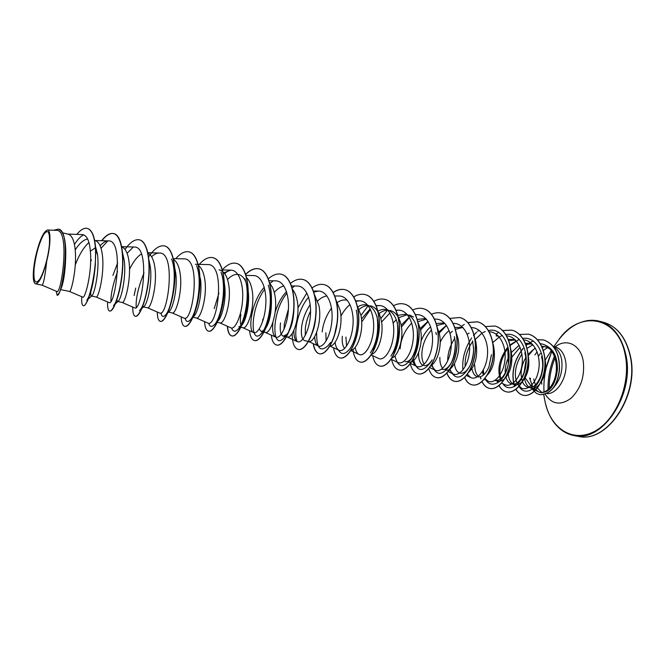 <?xml version="1.0" encoding="UTF-8"?>
<svg xmlns="http://www.w3.org/2000/svg" width="665" height="665" viewBox="0 0 665 665"><rect width="100%" height="100%" fill="white"/><g stroke="black" fill="none" stroke-linecap="round" stroke-linejoin="round"><path stroke-width="1" d="M49.41 244.521C48.387 256.648 43.682 273.332 39.568 279.5C35.12 284.994 33.3 281.378 34.114 268.66C35.794 254.712 38.961 243.382 43.607 234.654C48.113 228.469 50.041 231.753 49.41 244.521M537.137 351.91L534.868 354.902M530.362 378.235L530.487 378.942M529.556 377.978L532.69 386.797M533.604 388.077L536.53 390.779M531.85 387.146L525.134 377.703M524.053 372.683L525.924 360.704M528.334 355.551L533.82 349.192L535.392 348.227M541.792 346.365C548.866 346.515 553.729 350.904 556.389 359.541L557.353 370.031C555.358 385.143 549.789 392.674 540.67 392.624M552.507 388.726C559.93 381.112 562.997 371.519 561.692 359.931C560.504 353.539 557.827 349.183 553.662 346.872M544.344 346.531L542.299 347.529M534.145 387.961L538.367 391.776M532.2 384.561L531.983 385.584M541.501 356.698C546.09 371.577 536.456 389.881 528.326 387.429C525.774 386.839 523.812 384.919 522.441 381.668M522.374 381.51L521.119 374.944C520.969 369.092 522.507 363.348 525.732 357.728M545.009 359.59C548.251 374.212 538.933 390.288 531.269 388.044M529.19 387.18C526.796 385.584 525.275 382.707 524.619 378.56M65.735 256.457C65.328 269.541 64.081 279.433 62.011 286.133L60.631 289.732M62.452 232.8L68.179 234.155C71.87 235.327 74.189 240.364 75.137 249.275C77.148 267.696 71.155 292.808 69.426 291.428L69.393 291.411M95.162 245.252L97.556 254.446C99.584 271.345 94.297 294.628 91.812 295.859L91.371 296.016C90.797 295.85 90.623 294.346 90.856 291.503M91.371 296.016L96.151 297.014L109.052 302.583C115.153 306.74 124.555 239.608 108.437 240.88L95.095 240.531C98.944 241.736 101.388 246.74 102.435 255.568C104.646 273.789 98.362 298.485 96.151 297.014L96.084 296.997M122.526 252.667L124.264 260.597C126.417 276.956 121.171 299.441 118.212 301.228L117.53 301.486L116.699 299.649M121.72 246.856C125.494 248.353 127.929 253.29 129.01 261.686C131.421 279.724 124.845 304.005 122.185 302.459L117.53 301.486M121.953 292.193L122.643 288.851M148.977 260.331L150.282 266.59C152.543 282.45 147.372 304.121 143.997 306.432L143.025 306.823L147.564 307.77C150.656 309.391 157.489 285.493 154.903 267.654C153.823 259.89 151.512 255.069 147.971 253.19M174.754 267.995L175.627 272.426C177.979 287.729 172.917 308.693 169.176 311.486L168.145 312.035M173.341 259.308C176.774 261.395 179.035 266.108 180.132 273.465C182.883 291.12 175.801 314.636 172.302 312.949L168.494 312.151M200.331 278.111C202.758 292.941 197.838 313.099 193.789 316.374L193.216 316.831M198.527 265.618C201.611 268.003 203.673 272.509 204.72 279.125C207.63 296.607 200.323 319.749 196.433 317.995L193.016 317.28M224.413 283.664C226.898 297.978 222.168 317.371 217.854 321.104L214.08 325.01C211.578 327.33 209.766 326.731 208.635 323.223M220.223 270.198C224.487 271.794 227.314 276.607 228.702 284.645C231.761 301.952 224.23 324.736 219.974 322.916L217.081 322.317M247.987 289.558C250.339 303.34 245.834 321.586 241.387 325.684L238.843 326.864M246.673 277.704C249.292 280.331 251.104 284.437 252.085 290.031C255.285 307.163 247.555 329.607 242.949 327.729L240.747 327.263M240.888 324.994C240.198 322.517 240.19 318.976 240.863 314.395M271.428 299.267C271.611 313.838 269.267 324.121 264.396 330.114L261.362 331.577L259.2 329.025M269.882 283.623C272.284 286.282 273.955 290.173 274.903 295.293C278.236 312.251 270.314 334.354 265.377 332.417L261.362 331.577M262.559 321.76L262.85 319.142M293.972 307.72C293.581 320.239 291.228 329.133 286.914 334.395L283.357 336.182C280.647 335.235 279.691 330.829 280.489 322.957M292.558 289.458C294.736 292.11 296.266 295.759 297.164 300.422C300.63 317.213 292.525 338.984 287.272 336.997L283.357 336.174M284.03 329.275L284.329 323.788L288.427 309.125M315.717 317.197C315.168 324.03 313.789 329.757 311.577 334.362M314.703 295.21L318.901 305.426C322.492 322.051 314.213 343.514 308.66 341.469L304.836 340.671C301.976 339.699 300.888 335.31 301.569 327.504C302.542 319.483 305.418 311.843 310.198 304.595M305.268 335.451L305.326 328.319C305.975 322.666 307.72 316.922 310.572 311.079M336.939 323.564L334.487 334.969M336.349 300.879L340.131 310.314C343.705 326.257 335.883 346.922 330.015 345.9M326.124 340.979L325.842 332.749M344.67 348.427C342.658 346.307 341.877 342.267 342.317 336.307M357.496 306.474L360.862 315.094C364.395 330.256 357.172 350.014 351.07 350.147M346.573 346.099L345.9 337.089M377.629 319.557C379.316 332.118 377.57 342.259 372.392 349.981M370.555 305.792C375.733 307.272 379.258 311.927 381.12 319.757C384.594 334.204 377.936 353.073 371.693 354.212M397.753 325.36C399.091 336.789 397.412 346.166 392.699 353.464M390.172 310.439C395.434 311.935 399.008 316.557 400.92 324.321C404.328 338.086 398.219 356.091 391.901 358.103M417.404 331.145C418.401 341.419 416.805 349.965 412.616 356.764L411.136 359.142C403.306 368.759 397.911 367.654 394.96 355.817M412.101 357.521C409.723 360.696 407.404 362.076 405.135 361.652M418.16 322.841L420.272 328.776C423.622 341.901 418.036 359.058 411.71 361.835M411.444 361.959L408.634 362.383M435.816 332.35L436.398 334.628M413.381 358.884C416.598 371.901 422.458 372.932 430.962 361.959L432.159 359.856C429.44 364.154 426.681 366.058 423.888 365.575M422.973 365.276C419.914 363.622 418.451 359.457 418.584 352.791M437.238 327.629L439.199 333.132C442.533 345.858 437.213 362.458 430.845 365.575M424.22 364.196C422.508 361.818 421.718 358.252 421.868 353.497C422.391 344.736 425.608 336.856 431.519 329.865M454.394 336.631L455.342 342.841C455.658 350.522 454.328 357.138 451.36 362.683L450.454 364.453C442.341 376.166 436.165 376.299 431.926 364.852M451.161 363.04C448.285 367.803 445.309 369.931 442.233 369.416M456.414 333.456L457.711 337.396C461.967 352.957 452.765 372.417 445.5 370.097M442.632 368.31C440.687 365.974 439.764 362.334 439.856 357.388M472.574 340.821L473.621 348.909C473.63 355.043 472.507 360.463 470.255 365.16C467.154 371.053 463.796 373.722 460.188 373.173M459.681 373.04C456.822 371.968 455.068 368.884 454.444 363.797M474.918 338.709L475.816 341.569C478.027 355.152 475.708 365.334 468.85 372.109M491.46 354.736L488.9 367.047C485.674 374.154 481.959 377.421 477.761 376.847M477.47 376.781C474.652 375.891 472.807 373.165 471.942 368.585M493.023 343.93L493.53 345.65C495.782 358.402 493.663 368.269 487.179 375.235M478.326 376.166C475.949 373.93 474.744 370.181 474.719 364.919M507.769 348.925L508.334 363.763L507.653 366.856C504.511 376.44 500.28 380.97 494.968 380.447L498.035 381.087C500.246 381.519 502.491 380.679 504.777 378.576M510.728 349.133L510.878 349.64C513.147 361.585 511.244 371.103 505.167 378.194M496.547 380.546L495.633 379.931M524.81 352.857C529.348 367.895 519.781 386.398 511.817 383.971C509.099 383.323 507.154 381.095 505.982 377.288M505.259 373.04L505.209 371.502C505.201 366.606 506.414 361.66 508.858 356.673M527.852 353.556C530.121 364.686 528.451 373.821 522.831 380.978M522.416 381.444C519.872 384.029 517.345 385.085 514.826 384.603L511.817 383.971M513.363 384.079C510.462 382.466 508.758 379.083 508.251 373.921M75.203 249.907C79.476 243.24 83.624 239.624 87.647 239.051M75.278 264.886C79.235 254.604 83.79 247.156 88.927 242.542M129.509 269.358C133.158 261.852 137.115 256.707 141.396 253.93M214.221 308.635L218.918 293.157M227.497 279.524C231.046 275.809 234.521 274.105 237.92 274.412M238.71 274.554C241.644 275.302 244.005 277.671 245.784 281.677M224.296 291.32L225.028 289.89M274.271 292.459C277.405 288.834 280.613 286.69 283.905 286.025M317.695 300.962C320.738 297.978 323.83 296.316 326.981 295.975M322.168 331.96C323.115 323.439 326.232 315.509 331.511 308.153M336.773 302.874C340.197 300.356 343.547 299.458 346.814 300.164M357.479 307.105C360.721 304.977 363.88 304.262 366.964 304.944C371.71 306.249 375.077 310.347 377.08 317.23M359.067 309.416C362.051 306.922 365.06 305.626 368.102 305.534M377.836 311.228C380.854 309.508 383.796 308.967 386.664 309.607C391.901 311.095 395.476 315.725 397.379 323.498M379.033 313.597C381.943 311.345 384.877 310.198 387.836 310.164L388.377 310.181M397.728 315.351L405.924 314.171C411.244 315.684 414.869 320.281 416.814 327.978M393.19 323.024L396.232 319.657M398.551 317.737L407.396 314.711M409.357 314.986L413.58 317.03M400.131 348.801C400.904 338.793 404.769 330.206 411.735 323.049M417.304 319.391L424.769 318.635L426.398 319.158L417.903 321.644M421.136 340.921C423.364 335.102 426.531 330.397 430.646 326.814M436.182 323.522L443.198 322.999L444.868 323.398M436.897 325.493L444.81 323.514M440.205 342.292C442.491 337.396 445.467 333.489 449.133 330.572M454.902 327.513L461.236 327.271L463.372 328.011M450.022 333.34L452.441 331.228M455.467 329.325L461.668 327.729M467.212 334.296L469.166 333.065M471.959 360.239L473.023 355.368M496.173 335.551L498.8 336.507M496.248 335.958L497.694 336.016M508.309 339.366L513.106 339.557L515.965 340.621M508.8 340.68L514.585 340.015M511.476 352.367L519.149 345.268M525.375 343.215L529.681 343.489L532.79 344.67M511.959 357.038L520.063 347.271M525.832 344.387L531.136 343.93M46.716 261.121C45.062 276.175 43.516 284.196 42.07 285.185L56.932 291.511C61.138 295.252 70.673 229.467 56.483 230.339L47.423 230.007C43.308 231.653 39.326 240.672 35.494 257.056C33.799 265.285 33.067 272.168 33.3 277.687C33.558 281.445 34.339 283.49 35.627 283.839C39.102 283.39 42.793 275.825 46.716 261.121C50.781 245.385 51.03 229.649 47.423 230.007M42.07 285.185L35.627 283.839M528.068 354.387L533.82 349.192M83.591 234.803C80.565 236.366 77.514 239.624 74.438 244.554M59.717 291.827L62.011 286.133M87.439 228.428L87.215 228.369C91.687 229.724 94.413 236.175 95.386 247.729L95.619 247.779C94.638 236.233 91.911 229.774 87.439 228.428L87.331 228.403M56.334 291.943L57.115 295.243L59.252 292.916C62.726 284.928 64.904 272.068 65.785 254.363C65.852 239.466 63.416 231.079 58.487 229.192L58.379 229.167M87.215 228.369C84.039 227.746 80.581 229.749 76.824 234.379M57.115 295.243C62.394 297.662 71.961 229.683 58.262 229.142L53.707 230.24M81.72 297.637L81.778 296.715L81.72 297.637C81.504 302.633 82.019 305.31 83.266 305.667C87.256 307.995 97.223 273.215 95.386 247.729L90.357 251.195C89.426 240.663 86.766 235.127 82.369 234.579L67.763 234.063M530.512 387.886L537.852 391.544C545.391 395.417 554.427 385.883 556.139 372.142C557.91 358.352 550.761 344.694 540.412 343.73M532.914 344.811L527.046 348.352M521.9 353.996C515.425 364.503 513.754 374.129 516.896 382.874M517.711 384.486L521.36 388.044C527.86 391.436 537.212 382.134 538.891 368.294C540.72 354.52 533.829 340.829 523.729 339.857M516.273 340.962L510.022 344.96M507.395 347.654C499.482 358.535 497.104 369.017 500.255 379.1M501.684 383.073L504.835 384.619C511.294 387.978 520.529 378.269 522.1 364.196C523.812 350.131 516.78 336.482 506.647 335.842M482.424 371.469L483.314 375.168M484.968 378.468L487.96 381.128C494.295 384.412 503.455 374.428 504.935 360.114C506.572 345.85 499.482 332.159 489.382 331.777M472.715 341.378C467.163 349.499 464.652 357.878 465.192 366.523M467.387 374.295L470.737 377.562C476.963 380.771 485.965 370.496 487.387 355.999C488.958 341.519 481.884 327.845 471.826 327.629M454.769 338.327C450.064 345.617 447.703 353.173 447.686 361.004M449.465 369.915L453.131 373.921C459.257 377.072 468.21 366.349 469.482 351.527C470.92 336.748 463.63 323.107 453.538 323.398L453.189 323.398M446.439 325.36L438.867 331.901M431.211 365.359L435.143 370.197C441.103 373.24 449.856 362.367 451.136 347.421C452.557 332.525 445.475 318.826 435.517 319.075L434.577 319.084M428.011 321.303L420.222 328.543M412.566 360.405C413.464 363.464 414.86 365.459 416.764 366.39C422.541 369.341 431.103 358.277 432.375 343.231C433.804 328.202 426.88 314.437 417.088 314.67L415.583 314.761M409.175 317.188L401.12 325.243M391.128 359.275L397.969 362.5C403.564 365.326 411.918 354.129 413.198 338.942C414.611 323.822 407.911 309.957 398.252 310.156L396.149 310.347M389.898 313.024L381.552 322.043M371.203 354.977L378.751 358.518C384.154 361.253 392.3 349.832 393.572 334.562C394.985 319.283 388.46 305.376 378.984 305.551L376.274 305.858M370.189 308.801L361.494 319M355.143 347.388C355.817 351.137 357.138 353.489 359.1 354.453C364.279 357.047 372.225 345.509 373.497 330.073C374.902 314.703 368.601 300.671 359.275 300.838L355.933 301.32M350.006 304.545C346.498 307.405 343.464 311.295 340.904 316.191M335.102 342.259C335.634 346.59 336.931 349.258 338.992 350.28C343.963 352.783 351.677 341.012 352.949 325.493C354.345 309.948 348.26 295.892 339.117 296.008L334.852 295.983M314.661 336.681C314.961 341.793 316.207 344.902 318.41 346.016C323.14 348.394 330.646 336.465 331.91 320.779C333.306 305.135 327.438 290.962 318.477 291.079L313.822 292.076M293.863 330.38C293.797 336.631 294.961 340.389 297.346 341.652C301.86 343.896 309.1 331.777 310.372 315.975C311.752 300.181 306.133 285.95 297.355 286.025L291.536 285.95M286.499 291.594C281.528 296.956 277.746 303.789 275.16 312.109M272.924 322.301C272.076 330.638 273.032 335.592 275.776 337.18C280.031 339.308 287.039 326.981 288.302 311.045C289.691 295.11 284.279 280.78 275.726 280.854L269.076 280.755M264.263 287.272C251.752 300.663 247.38 330.688 253.689 332.6C257.688 334.578 264.429 322.084 265.701 305.983C267.064 289.923 261.927 275.518 253.565 275.551L246.05 275.426M219.824 322.891L231.063 327.903C234.778 329.774 241.27 317.03 242.525 300.821C243.897 284.578 238.993 270.106 230.863 270.131L223.93 272.716M196.316 317.97L207.871 323.09C217.181 328.56 226.474 263.365 207.596 264.57L195.377 264.288M172.21 312.924L184.089 318.161C192.659 323.315 201.977 257.663 183.748 258.868L173.174 258.602M147.489 307.754L159.716 313.099C167.497 317.928 176.84 251.794 159.284 253.024C156.832 252.991 154.263 254.23 151.587 256.74M135.727 288.053L134.114 295.484M122.136 302.45L134.704 307.912C141.67 312.392 151.046 245.801 134.189 247.031L121.678 246.649M108.437 240.88C105.826 240.846 103.05 242.484 100.107 245.784M60.764 289.616L69.426 291.428L82.709 297.114C85.12 299.292 92.41 271.619 90.357 251.195M95.095 267.538C93.881 279.849 91.986 289.267 89.393 295.8L86.857 300.281L91.812 295.859M101.014 248.278L107.846 240.888M101.928 240.663C106.184 235.252 110.132 232.9 113.757 233.615C122.244 234.878 125.028 259.151 121.18 281.661L121.479 279.333C120.54 286.224 119.284 292.093 117.722 296.923C116.192 301.553 114.787 304.429 113.491 305.568L118.212 301.228M110.905 301.178C110.864 293.839 113.067 283.963 117.53 271.553M127.09 253.307L133.274 247.064M147.871 284.171C145.677 298.419 142.884 307.255 139.5 310.671L143.997 306.432M136.217 307.313C135.627 298.893 138.229 287.413 144.022 272.891M171.52 258.984C178.27 274.67 171.221 311.129 164.928 315.617C162.942 317.313 161.62 316.415 160.955 312.916M196.591 265.676C203.016 281.378 196.35 315.276 189.783 320.389C187.547 322.384 185.984 321.652 185.086 318.194M221.246 272.816L221.054 272.259C227.114 287.887 220.83 319.333 214.08 325.01M224.637 273.598L228.577 270.397M244.944 278.751C250.589 294.213 244.695 323.298 237.854 329.466C235.053 332.159 232.966 331.685 231.603 328.053M268.269 285.152C273.465 300.372 267.962 327.188 261.121 333.764C250.406 345.725 249.475 309.408 264.745 289.167M269.84 283.448L272.733 281.287M286.914 334.395L283.88 337.903C272.193 351.386 270.572 313.057 286.956 293.14M292.135 287.862L294.005 286.549M297.23 341.594C293.099 333.306 297.937 309.291 308.618 297.172M313.888 292.284L314.769 291.702M330.538 342.5L328.011 345.7C320.131 352.666 316.349 348.202 316.681 332.3M356.257 310.081C359.416 323.423 355.476 341.877 349.408 349.341C344.861 354.653 341.212 354.877 338.46 350.039M377.005 316.199C378.942 330.979 376.739 343.182 370.38 352.807M361.718 321.935L370.488 309.425M397.412 323.248L397.271 322.309C398.809 335.775 396.706 347.03 390.954 356.083M417.063 328.444C418.194 340.522 416.215 350.754 411.136 359.142M401.444 327.105L409.366 317.513M420.554 330.056L428.152 321.511M455.342 342.841L455.267 340.946C455.583 349.881 453.979 357.712 450.454 364.453M439.199 333.14L446.514 325.459M473.621 348.909L473.638 347.529C473.596 354.57 472.266 360.896 469.656 366.498C461.51 379.59 454.926 380.513 449.906 369.258M475.209 339.541L481.468 333.597M482.05 333.215L482.474 332.949M483.181 332.533L485.226 331.536M488.492 330.513C502 327.305 512.241 346.257 508.193 364.703C504.444 383.281 490.047 390.139 485.093 378.31M483.912 374.669L483.297 369.981M492.807 342.575L499.49 336.872M500.105 336.515L502.424 335.434M505.832 334.487C518.891 331.901 528.941 349.449 525.599 367.18C522.54 385.018 508.866 393.348 502.856 383.647M500.745 378.734C498.559 368.809 500.853 358.734 507.653 348.493M509.631 346.066L510.03 345.642M510.138 345.517L519.274 339.266M522.823 338.385C535.799 336.266 545.691 353.572 542.399 370.887C539.423 388.235 525.707 396.764 519.623 387.18M542.989 344.262C552.956 347.587 557.744 356.182 557.353 370.031M95.619 247.779L95.353 264.753C94.006 278.535 91.77 289.616 88.628 298.003C86.558 303.348 84.837 305.917 83.482 305.717L83.374 305.684M90.656 261.736L91.396 259.882M121.18 281.661L118.029 296.116C114.904 306.282 112.169 311.27 109.833 311.079L109.725 311.054M139.434 239.849L139.542 239.866C147.331 241.503 150.897 260.248 148.536 280.663C146.25 301.095 139.284 317.33 135.51 316.307L135.402 316.282M164.571 245.942L164.679 245.967C172.759 247.679 176.632 266.266 174.272 286.407C171.994 306.565 164.704 322.508 160.539 321.403L160.431 321.378M189.084 251.885L189.184 251.91C197.547 253.697 201.703 272.126 199.342 291.993C197.073 311.893 189.492 327.546 184.945 326.374L184.845 326.349M212.983 257.679L213.083 257.704C221.711 259.558 226.142 277.837 223.781 297.446C221.512 317.08 213.648 332.467 208.752 331.228L208.66 331.203M236.308 263.34L236.399 263.365C245.277 265.277 249.965 283.398 247.604 302.758C245.352 322.143 237.222 337.263 231.985 335.958C229.5 335.31 228.004 332.093 227.497 326.316M245.734 274.429C250.373 269.824 254.845 267.97 259.159 268.884C268.261 270.863 273.199 288.826 270.846 307.945C268.594 327.08 260.215 341.935 254.662 340.571L254.57 340.555M281.278 274.246L281.37 274.271C290.696 276.308 295.859 294.121 293.514 312.999C291.27 331.901 282.658 346.507 276.806 345.085L276.715 345.06M302.974 279.508L303.065 279.533C312.6 281.619 317.978 299.292 315.634 317.937C313.398 336.598 304.562 350.962 298.427 349.482L298.336 349.466M324.171 284.645L324.254 284.67C333.98 286.815 339.566 304.337 337.23 322.749C334.994 341.187 325.958 355.318 319.549 353.788C316.407 352.999 314.362 349.64 313.398 343.714M333.265 292.534C337.28 289.782 341.178 288.834 344.952 289.691C354.861 291.877 360.646 309.267 358.31 327.454C356.091 345.667 346.856 359.566 340.189 357.986L340.106 357.969M365.102 294.578L365.185 294.595C375.268 296.831 381.236 314.071 378.909 332.043C376.689 350.039 367.271 363.722 360.363 362.101L360.28 362.076M384.885 299.375L384.96 299.391C395.209 301.669 401.344 318.776 399.025 336.532C396.822 354.312 387.229 367.778 380.081 366.116L379.998 366.099M404.22 304.063L404.303 304.08C414.694 306.399 421.003 323.365 418.684 340.912C416.49 358.493 406.731 371.752 399.366 370.039L399.291 370.023M423.131 308.651L423.214 308.668C433.755 311.029 440.213 327.853 437.902 345.202C435.716 362.575 425.808 375.634 418.235 373.88L418.16 373.863M441.635 313.14L441.718 313.157C452.391 315.551 458.991 332.242 456.689 349.391C454.511 366.565 444.461 379.424 436.689 377.645L436.614 377.629M459.739 317.529L459.814 317.546C470.62 319.973 477.362 336.532 475.068 353.489C472.898 370.472 462.715 383.14 454.752 381.319C451.286 380.521 448.684 377.778 446.963 373.098M461.56 326.282L464.303 324.37M467.944 322.583L477.537 321.843C488.451 324.304 495.334 340.729 493.048 357.496C490.886 374.295 480.571 386.772 472.433 384.919C469.083 384.162 466.506 381.66 464.694 377.429M462.89 370.006C461.959 358.95 464.885 348.252 471.668 337.928M473.472 335.567L473.995 334.944M474.103 334.819L476.68 332.151M477.711 331.237L478.983 330.214M494.81 326.033L494.885 326.05C505.915 328.543 512.914 344.844 510.637 361.419C508.484 378.028 498.052 390.33 489.748 388.443C486.506 387.72 483.945 385.434 482.075 381.569M480.995 378.809L480.637 377.554M496.04 334.088L498.767 332.325M502.74 330.596L511.867 330.173C522.998 332.691 530.121 348.859 527.844 365.26C525.707 381.685 515.167 393.813 506.697 391.901C503.555 391.203 501.028 389.091 499.107 385.559M528.434 334.187L528.5 334.204C539.731 336.748 546.962 352.799 544.702 369.017C542.574 385.268 531.925 397.221 523.305 395.276C520.288 394.561 517.844 392.558 515.982 389.266M514.693 386.473L514.037 384.437M513.929 384.021C511.418 371.536 514.502 359.674 523.164 348.443M526.19 345.393L527.96 343.955M528.85 343.323L533.272 340.921M537.503 339.749L543.787 339.99C554.834 344.221 560.046 354.304 559.415 370.222C557.569 385.775 551.152 393.938 540.171 394.727L540.105 394.711M97.556 254.446L95.785 251.694M101.678 240.655C105.951 235.21 109.908 232.85 113.54 233.565C121.013 235.119 124.247 254.022 121.886 274.72C119.6 295.443 112.967 311.976 109.617 311.037C108.079 310.588 107.397 307.562 107.58 301.952M112.909 275.401L117.672 262.833M125.037 249.425C130.107 242.218 134.87 239.018 139.334 239.816C147.115 241.453 150.681 260.198 148.32 280.613C146.034 301.054 139.068 317.288 135.294 316.266C133.557 315.775 132.701 312.7 132.734 307.055M148.611 256.973C154.139 248.735 159.425 245.053 164.471 245.917C172.551 247.629 176.416 266.216 174.055 286.357C171.778 306.523 164.496 322.467 160.332 321.361C158.395 320.829 157.364 317.72 157.256 312.026M175.776 258.668C180.415 253.29 184.812 251.021 188.985 251.86C197.339 253.648 201.495 272.076 199.134 291.952C196.865 311.852 189.284 327.504 184.745 326.332C182.617 325.759 181.429 322.608 181.179 316.881M198.461 265.327C203.473 259.308 208.278 256.748 212.883 257.654C221.512 259.508 225.942 277.787 223.581 297.405C221.312 317.039 213.457 332.425 208.561 331.187C206.25 330.572 204.903 327.38 204.521 321.611M222.384 269.757C227.172 264.554 231.777 262.409 236.208 263.315C245.077 265.235 249.766 283.357 247.413 302.716C245.152 322.101 237.023 337.222 231.794 335.916C229.309 335.268 227.812 332.035 227.305 326.224M245.676 274.263C250.273 269.741 254.703 267.937 258.968 268.835C268.07 270.813 273.007 288.785 270.655 307.903C268.402 327.039 260.023 341.901 254.479 340.538C251.811 339.848 250.173 336.581 249.55 330.738M268.386 278.81C272.8 274.861 277.072 273.332 281.187 274.221C290.514 276.258 295.676 294.08 293.323 312.957C291.079 331.86 282.475 346.465 276.623 345.044C273.789 344.32 272.01 341.02 271.27 335.135M290.522 283.365C294.786 279.899 298.901 278.61 302.891 279.483C312.417 281.578 317.795 299.25 315.451 317.895C313.215 336.557 304.387 350.921 298.244 349.449C294.229 348.244 292.209 342.916 292.193 333.473M297.945 307.895L306.848 292.941M312.126 287.903C316.241 284.861 320.222 283.764 324.079 284.628C333.805 286.765 339.391 304.296 337.047 322.708C334.819 341.145 325.784 355.276 319.375 353.755C316.224 352.957 314.171 349.591 313.223 343.63M333.207 292.417C337.188 289.724 341.045 288.801 344.786 289.649C354.694 291.835 360.472 309.225 358.136 327.413C355.916 345.625 346.681 359.532 340.015 357.953C336.714 357.13 334.537 353.722 333.489 347.737M353.797 296.889C357.645 294.504 361.386 293.731 365.019 294.553C375.102 296.79 381.062 314.038 378.734 332.001C376.523 350.006 367.105 363.688 360.197 362.068C356.265 361.029 353.855 356.797 352.974 349.391M360.937 315.451L368.235 305.701M373.905 301.312C377.637 299.192 381.269 298.543 384.802 299.35C395.043 301.636 401.178 318.735 398.859 336.49C396.656 354.279 387.063 367.745 379.923 366.082C376.332 365.193 373.913 361.727 372.674 355.667M380.829 318.56L387.454 310.173M393.555 305.676C397.18 303.797 400.704 303.248 404.137 304.046C414.536 306.365 420.837 323.331 418.526 340.879C416.323 358.46 406.573 371.718 399.208 370.006C395.484 369.092 392.949 365.592 391.627 359.507M412.666 310.031C416.215 308.311 419.682 307.845 423.056 308.635C433.597 310.987 440.055 327.82 437.745 345.168C435.558 362.541 425.65 375.6 418.077 373.855C414.362 372.957 411.768 369.632 410.305 363.88M431.543 314.229C434.968 312.733 438.31 312.359 441.56 313.124C452.233 315.518 458.842 332.209 456.539 349.358C454.361 366.531 444.311 379.391 436.539 377.612C432.973 376.772 430.38 373.797 428.767 368.668M449.906 318.41L459.673 317.513C470.471 319.94 477.212 336.498 474.918 353.456C472.749 370.438 462.566 383.107 454.602 381.286C451.169 380.505 448.592 377.803 446.863 373.198M467.877 322.517L477.387 321.81C488.31 324.271 495.184 340.696 492.898 357.462C490.737 374.262 480.429 386.739 472.291 384.894C468.975 384.146 466.414 381.685 464.602 377.521M485.467 326.565L494.743 326.016C505.766 328.51 512.773 344.811 510.487 361.386C508.343 378.003 497.91 390.297 489.606 388.418C486.398 387.703 483.854 385.451 481.984 381.652M480.886 378.892L480.479 377.479M502.682 330.538L511.726 330.139C522.856 332.658 529.98 348.826 527.702 365.226C525.566 381.66 515.026 393.78 506.555 391.868C503.447 391.186 500.936 389.108 499.016 385.625M497.786 382.849L497.179 380.912M519.531 334.445L528.367 334.171C539.598 336.714 546.821 352.766 544.56 368.984C542.432 385.243 531.784 397.188 523.164 395.251C520.18 394.545 517.761 392.566 515.899 389.333M514.594 386.531L513.904 384.412M513.804 384.038C511.277 371.494 514.377 359.59 523.106 348.327M526.148 345.276L527.752 343.98M528.7 343.298L530.171 342.359M537.461 339.699L543.654 339.956C554.701 344.187 559.905 354.27 559.273 370.197C557.428 385.742 551.019 393.913 540.038 394.694C537.927 393.68 536.83 394.902 532.108 388.676M630.137 355.85C639.539 395.376 606.563 443.979 578.085 436.298C606.788 444.012 639.788 395.575 630.403 356.033C626.056 337.537 617.095 326.291 603.504 322.292C616.937 326.241 625.815 337.429 630.137 355.85M583.479 321.503C588.857 319.973 594.136 319.865 599.323 321.195C612.714 325.135 621.559 336.34 625.856 354.802C635.191 394.42 602.232 443.198 573.829 435.508C568.575 434.511 563.837 432.175 559.614 428.501M557.636 341.32L558.509 340.106C578.799 309.973 617.993 315.26 625.2 354.794C631.301 383.821 615.915 420.837 593.853 431.726C571.867 443.023 549.905 427.612 544.918 401.053L544.643 399.574M555.134 346.889C566.248 337.828 580.537 344.42 583.222 361.045C584.951 376.141 580.894 388.543 571.06 398.269C560.645 405.741 552.041 404.461 545.25 394.412M538.409 356.232L540.362 353.472M543.33 350.389L547.677 347.629M553.48 346.498L555.017 346.864C560.487 348.41 564.003 353.065 565.549 360.829C568.475 375.509 557.819 394.096 547.012 393.672M541.8 384.195L541.493 381.685M541.568 373.655L542.524 368.019M545.125 360.214L551.343 350.463M541.8 392.433L536.422 387.005M535.392 384.944L533.721 378.959M545.3 370.488L551.842 351.187M543.987 391.469C543.347 377.537 546.023 364.196 552.025 351.461M548.018 389.765C547.81 377.845 550.08 366.357 554.81 355.293M549.199 388.626C549.157 377.645 551.252 367.038 555.475 356.797M543.754 394.786L544.918 401.053C549.091 420.272 558.725 431.76 573.829 435.508L578.085 436.298M555.017 346.864L556.098 346.947M366.964 304.944L367.77 305.135M405.924 314.171L407.188 314.47M424.769 318.635L426.24 318.984M461.236 327.271L463.081 327.712M513.106 339.557L515.491 340.131M529.681 343.489L532.233 344.096M531.925 343.788L531.044 343.813M521.36 388.044L518.742 386.739M516.156 385.467L514.112 384.453M515.259 339.898L514.577 339.915M499.182 381.843L497.362 380.945M498.243 335.925L497.777 335.933M487.96 381.128L484.27 379.324M470.737 377.562L466.464 375.492M453.131 373.921L448.26 371.577M435.143 370.197L429.648 367.57M416.764 366.39L410.604 363.464M417.088 314.67L415.401 314.67M398.252 310.156L396.074 310.156M378.984 305.551L376.141 305.543M359.1 354.445L350.796 350.588M359.275 300.829L355.742 300.821M338.992 350.28L329.906 346.083M318.41 346.016L308.518 341.469M318.477 291.079L313.456 291.029M297.346 341.652L287.039 336.947M275.776 337.18L265.169 332.375M253.689 332.6L242.775 327.687M230.863 270.131L222.443 269.957M220.09 269.915L219.009 269.89M159.284 253.024L147.871 252.708M89.393 295.8L88.628 298.003M117.722 296.923L118.029 296.116M164.928 315.617L167.43 313.182M167.829 312.791L169.176 311.486M189.783 320.389L192.725 317.438M193.124 317.039L193.789 316.374M237.854 329.466L241.387 325.684M261.121 333.764L264.396 330.114M469.656 366.498L470.255 365.16M508.334 363.763L507.653 366.856M553.854 346.581L558.509 340.106C570.454 324.478 584.061 318.178 599.323 321.195L603.504 322.292"/></g></svg>
